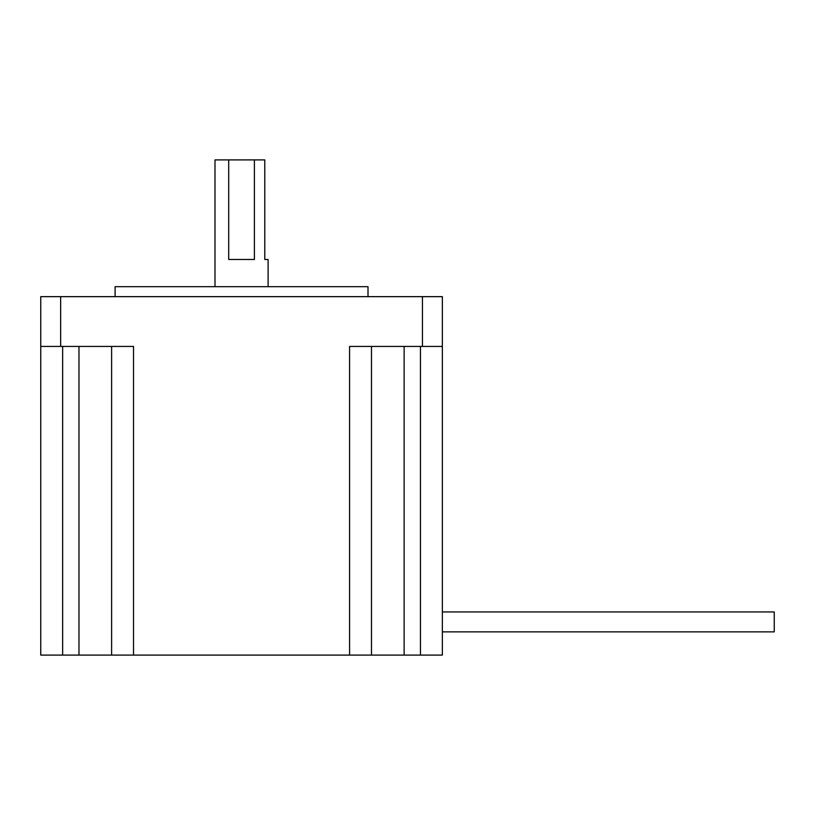 <?xml version="1.0" encoding="UTF-8"?>
<svg xmlns="http://www.w3.org/2000/svg" width="815" height="815" viewBox="0 0 815 815"><rect width="100%" height="100%" fill="white"/><g stroke="black" fill="none" stroke-linecap="round" stroke-linejoin="round"><path stroke-width="1.22" d="M442.351 611.953L774.25 611.953L774.25 631.87L442.351 631.87M214.997 286.686L214.997 159.903L228.699 159.903L228.699 259.476L254.402 259.476L254.402 159.903L264.783 159.903L264.783 259.476L268.104 259.476L268.104 286.686M115.098 296.65L115.098 286.686L368.003 286.686L368.003 296.65M371.487 346.426L371.487 655.097L442.351 655.097L442.351 296.65L40.75 296.65L40.75 346.426L60.667 346.426L60.667 296.65M442.351 346.426L349.584 346.426L349.584 655.097L111.614 655.097L111.614 346.426M133.517 655.097L133.517 346.426L60.667 346.426M62.653 346.426L62.653 655.097L40.75 655.097L40.75 346.426M62.653 655.097L111.614 655.097M371.487 655.097L349.584 655.097M254.402 159.903L228.699 159.903M404.128 346.426L404.128 655.097M78.974 346.426L78.974 655.097M422.435 346.426L422.435 296.65M420.448 655.097L420.448 346.426"/></g></svg>

